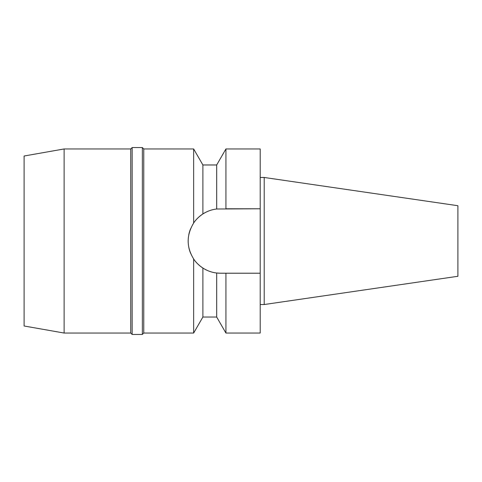 <?xml version="1.0" encoding="UTF-8"?>
<svg xmlns="http://www.w3.org/2000/svg" width="482" height="482" viewBox="0 0 482 482"><rect width="100%" height="100%" fill="white"/><g stroke="black" fill="none" stroke-linecap="round" stroke-linejoin="round"><path stroke-width="0.72" d="M264.208 177.472L264.208 304.528L457.9 276.282L457.9 205.718L264.208 177.472L260.208 177.472M264.208 304.528L260.208 304.528M224.07 273.216L220.388 273.216L225.925 273.216L225.925 333.044L260.208 333.044L260.208 148.956L225.925 148.956L225.925 208.784L260.208 208.784L216.683 209.001L216.683 164.965L225.925 148.956M219.159 273.192A32.216 32.216 0 0 1 217.924 273.119M216.502 272.981A32.216 32.216 0 0 1 211.941 272.089M207.314 270.438A32.216 32.216 0 0 1 195.427 261.365M216.683 164.965L202.892 164.965L202.892 213.954C198.837 216.713 195.752 219.738 193.65 223.039L193.65 223.039C186.359 235.15 186.359 247.121 193.65 258.961L193.65 258.961C195.752 262.262 198.837 265.287 202.892 268.046C207.248 270.806 211.845 272.457 216.683 272.999L220.388 273.216M190.631 253.333A32.216 32.216 0 0 1 188.811 247.38M188.179 241.524A32.216 32.216 0 0 1 188.173 240.97M188.775 234.8A32.216 32.216 0 0 1 190.589 228.775M195.427 220.636A32.216 32.216 0 0 1 197.524 218.31M197.536 218.292A32.216 32.216 0 0 1 207.308 211.562M225.925 273.216L260.208 273.216M225.925 333.044L216.683 317.036L216.683 272.999M193.65 223.039L193.65 148.956L143.757 148.956L143.757 333.044L142.353 334.442L142.353 147.558L132.152 147.558L132.152 334.442L130.749 333.044L130.749 148.956L64.118 148.956L64.118 333.044L24.1 325.989L24.1 156.011L64.118 148.956M216.683 209.001C211.839 209.543 207.242 211.194 202.892 213.954M202.892 268.046L202.892 317.036L193.65 333.044L143.757 333.044M193.65 333.044L193.65 258.961M143.757 148.956L142.353 147.558M142.353 334.442L132.152 334.442M132.152 147.558L130.749 148.956M130.749 333.044L64.118 333.044M202.892 164.965L193.65 148.956M216.683 317.036L202.892 317.036"/></g></svg>
